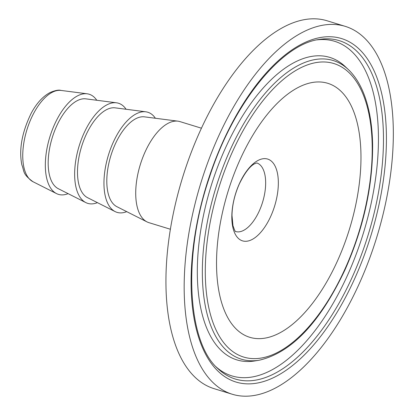 <?xml version="1.0" encoding="UTF-8"?>
<svg xmlns="http://www.w3.org/2000/svg" width="415" height="415" viewBox="0 0 415 415"><rect width="100%" height="100%" fill="white"/><g stroke="black" fill="none" stroke-linecap="round" stroke-linejoin="round"><path stroke-width="0.62" d="M170.404 229.256L148.933 222.663A52.861 25.284 -72.9 0 1 147.009 221.89A52.861 25.284 -72.9 0 1 143.185 219.001A52.861 25.284 -72.9 0 1 141.78 160.174A52.861 25.284 -72.9 0 1 177.936 121.164A52.861 25.284 -72.9 0 1 179.96 121.605L201.431 128.194M342.199 92.483A132.873 63.552 -72.9 0 1 337.291 261.31A132.873 63.552 -72.9 0 1 235.31 328.115A132.873 63.552 -72.9 0 1 240.218 159.287A132.873 63.552 -72.9 0 1 342.199 92.483M68.102 193.649A52.373 25.05 -72.9 0 1 56.518 193.597A52.373 25.05 -72.9 0 1 52.731 190.739A52.373 25.05 -72.9 0 1 51.336 132.452A52.373 25.05 -72.9 0 1 87.16 93.8A52.373 25.05 -72.9 0 1 94.859 97.862A52.373 25.05 -72.9 0 1 96.773 100.264M366.149 39.684A192.425 92.037 -72.9 0 1 368.577 261.18A192.425 92.037 -72.9 0 1 232.276 394.25A192.425 92.037 -72.9 0 1 211.36 380.918A192.425 92.037 -72.9 0 1 208.927 159.417A192.425 92.037 -72.9 0 1 345.233 26.352A192.425 92.037 -72.9 0 1 366.149 39.684M232.276 394.25L214.036 388.648A192.425 92.037 -72.9 0 1 193.12 375.316A192.425 92.037 -72.9 0 1 190.693 153.82A192.425 92.037 -72.9 0 1 326.994 20.75L345.233 26.352M147.009 221.89L116.869 206.67A47.139 22.545 -72.9 0 1 113.461 204.097A47.139 22.545 -72.9 0 1 112.206 151.636A47.139 22.545 -72.9 0 1 144.446 116.848L177.936 121.164M126.725 211.645A52.373 25.05 -72.9 0 1 115.142 211.598A52.373 25.05 -72.9 0 1 111.355 208.74A52.373 25.05 -72.9 0 1 109.959 150.453A52.373 25.05 -72.9 0 1 145.784 111.801A52.373 25.05 -72.9 0 1 153.488 115.863A52.373 25.05 -72.9 0 1 155.397 118.259M115.142 211.598L87.56 197.67A47.139 22.545 -72.9 0 1 84.146 195.097A47.139 22.545 -72.9 0 1 82.896 142.641A47.139 22.545 -72.9 0 1 115.137 107.848L145.784 111.801M97.416 202.645A52.373 25.05 -72.9 0 1 85.832 202.598A52.373 25.05 -72.9 0 1 82.04 199.74A52.373 25.05 -72.9 0 1 80.65 141.453A52.373 25.05 -72.9 0 1 116.47 102.801A52.373 25.05 -72.9 0 1 124.173 106.863A52.373 25.05 -72.9 0 1 126.087 109.264M85.832 202.598L58.245 188.669A47.139 22.545 -72.9 0 1 54.837 186.096A47.139 22.545 -72.9 0 1 53.582 133.64A47.139 22.545 -72.9 0 1 85.822 98.853L116.47 102.801M239.45 183.534A42.792 20.465 107.1 0 0 237.873 237.904A42.792 20.465 107.1 0 0 270.715 216.391A42.792 20.465 107.1 0 0 272.292 162.021A42.792 20.465 107.1 0 0 239.45 183.534M256.771 162.945A35.887 17.165 -72.9 0 1 260.589 165.403A35.887 17.165 -72.9 0 1 261.077 206.623A35.887 17.165 -72.9 0 1 235.704 231.549M61.005 90.428C58.889 89.692 55.309 90.366 50.257 92.452C42.927 96.285 36.577 103.221 31.203 113.248C21.933 132.349 18.81 149.55 21.839 164.848C24.573 171.514 22.068 173.703 32.977 181.713A47.907 22.913 -72.9 0 1 29.517 179.098A47.907 22.913 -72.9 0 1 28.241 125.787A47.907 22.913 -72.9 0 1 61.005 90.428L87.16 93.8M361.029 50.972A179.69 85.947 107.1 0 0 223.114 141.318A179.69 85.947 107.1 0 0 216.48 369.625A179.69 85.947 107.1 0 0 354.394 279.285A179.69 85.947 107.1 0 0 361.029 50.972M218.005 368.733C187.108 341.82 182.444 255.889 209.419 177.381C233.048 103.714 281.23 44.301 319.104 39.467A177.013 84.665 -72.9 0 1 358.461 52.892A177.013 84.665 -72.9 0 1 351.925 277.801A177.013 84.665 -72.9 0 1 218.005 368.733A177.013 84.665 -72.9 0 1 216.07 366.793M316.956 39.866A175.016 83.711 -72.9 0 1 353.715 53.447A175.016 83.711 -72.9 0 1 347.251 275.819A175.016 83.711 -72.9 0 1 216.459 367.197M350.104 71.313A156.237 74.731 107.1 0 0 348.398 69.601A156.237 74.731 107.1 0 0 229.272 151.911A156.237 74.731 107.1 0 0 224.427 348.377A156.237 74.731 107.1 0 0 259.168 360.225C291.496 352.709 320.126 322.533 345.057 269.703C363.582 227.825 372.774 186.268 372.629 145.032C372.374 129.049 370.408 114.805 366.736 102.303C362.586 88.255 356.469 77.351 348.398 69.601L345.233 66.602A158.234 75.68 -72.9 0 0 224.588 149.96A158.234 75.68 -72.9 0 0 219.675 348.932A158.234 75.68 -72.9 0 0 254.862 360.936L259.168 360.225M344.849 269.252A153.56 73.45 -72.9 0 1 226.989 346.458A153.56 73.45 -72.9 0 1 232.659 151.345A153.56 73.45 -72.9 0 1 350.519 74.14A153.56 73.45 -72.9 0 1 344.849 269.252M256.812 162.939L254.395 163.873C249.643 166.498 244.643 173.138 239.398 183.783C234.693 194.453 232.224 204.974 231.98 215.344L232.96 225.625C234.423 229.926 235.347 231.907 235.741 231.575M32.977 181.713L56.518 193.597"/></g></svg>
